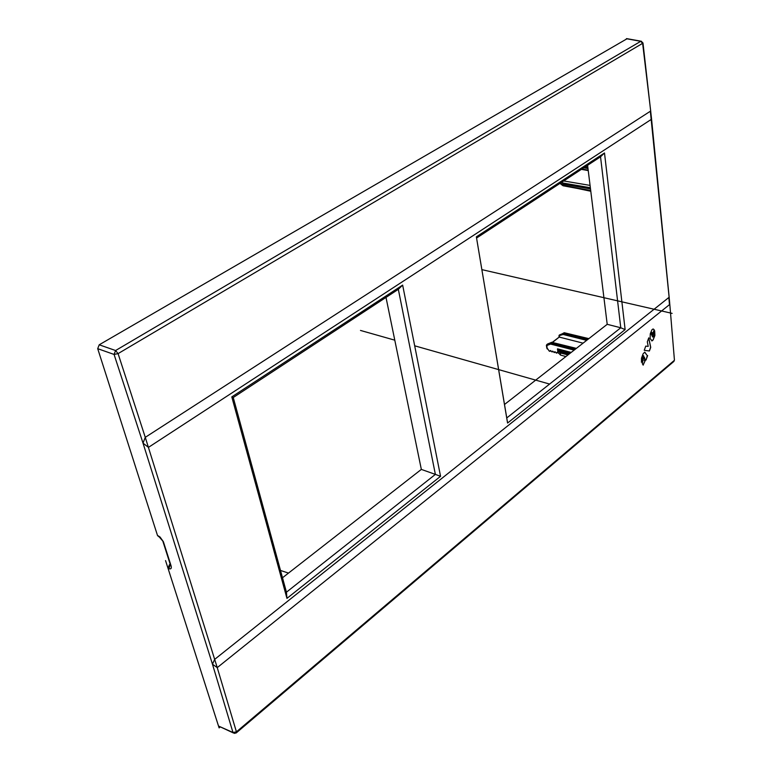 <?xml version="1.0" encoding="UTF-8"?>
<svg xmlns="http://www.w3.org/2000/svg" width="772" height="772" viewBox="0 0 772 772"><rect width="100%" height="100%" fill="white"/><g stroke="black" fill="none" stroke-linecap="round" stroke-linejoin="round"><path stroke-width="1.16" d="M158.907 536.762L157.546 535.604L97.706 348.674L114.073 354.445L143.023 443.147L148.465 447.364L651.211 119.448L651.5 118.454L669.227 297.895M627.115 38.706L99.212 344.795L97.706 348.674M236.425 732.763L673.638 361.643L674.13 360.543L236.425 731.846L217.241 667.626L212.454 664.181L214.703 659.346L668.832 297.5L669.478 304.641L217.241 667.626L145.271 437.338L650.342 111.245L669.691 302.923M641.571 41.312L640.76 41.302L642.642 43.483L650.806 111.93M651.5 118.454L642.999 43.116L118.077 353.624L115.588 350.527L114.073 354.445L118.077 353.624L145.271 437.338L143.023 443.147L212.454 664.181L232.98 732.483L234.292 733.361L236.242 732.918L236.425 731.846L232.98 732.483L218.515 726.047L168.035 568.366L169.406 564.757L170.4 565.123M163.394 541.732L158.366 535.922L160.065 537.051L163.394 541.732L171.104 565.924L170.12 565.046L168.856 568.703C170.95 569.35 171.702 568.424 171.104 565.924M233.173 732.86L218.515 726.047M170.187 564.187L169.406 564.757M673.85 361.479L674.429 360.07L669.749 303.676L674.41 359.848M651.751 335.135L651.076 333.543L651.877 332.423L651.182 333.562L651.751 335.135L652.446 333.224L651.973 332.442M644.147 360.418L645.054 359.462L644.331 357.108L644.099 358.855M644.234 350.295L645.759 346.107L648.21 346.406L647.312 341.842L648.76 337.846L650.728 347.361L649.416 350.99L644.234 350.295L649.32 350.961L650.632 347.332L648.702 338.011M654.231 329.953L652.108 335.801L652.755 337.055L652.012 335.781L654.135 329.933M651.983 340.877L653.083 339.998L654.888 335.482L654.675 330.85L653.315 334.594L653.672 336.573L652.755 337.055M652.079 340.906L650.101 338.493L650.275 333.745L651.915 329.789L652.987 329.017L654.096 329.692M647.274 355.583L646.145 359.974L645.701 359.347L643.105 365.098L645.797 359.366M641.397 362.155L643.674 355.776L642.333 363.699L643.201 365.127M642.893 358.353L641.474 362.251L641.474 358.189L643.095 353.827L644.659 352.177L646.782 354.985L644.823 352.167M506.76 417.942L476.363 236.84L507.571 423.037L506.76 417.942L620.775 327.772L607.207 324.317L504.502 404.48M607.207 324.317L587.588 165.295M233.24 397.512L231.803 396.895L402.646 285.09L440.551 476.305L435.379 474.394L398.333 289.326L233.24 397.512L286.441 592.192L435.379 474.394L421.338 469.405L282.494 577.774M421.338 469.405L386 297.403M476.613 238.017L600.539 156.803L620.775 327.772L625.127 329.596L507.571 423.037M476.363 236.84L604.495 152.981L600.539 156.803M604.495 152.981L625.127 329.596M231.803 396.895L286.952 598.377L440.551 476.305M398.333 289.326L402.646 285.09M286.441 592.192L286.952 598.377M577.736 188.503L590.783 191.253M563.29 185.724L560.819 182.839M590.348 187.731L562.933 183.012L562.363 184.054L590.503 188.918M563.695 180.947L590.069 185.405M546.962 347.863L549.346 351.212L550.822 350.662L549.992 351.337M574.156 350.121L550.561 344.061L546.701 345.615L547.358 344.138M559.102 335.521L564.1 332.8L559.102 335.521M586.672 340.356L563.126 334.469L558.947 335.743M552.414 342.469L559.15 337.132M569.089 354.068L560.704 351.868L560.462 355.052L565.934 356.539M567.97 354.946L560.154 352.881L558.735 351.405L559.362 350.478L557.529 348.838L571.212 352.418M560.462 355.052L557.866 352.312L557.529 348.838M558.957 353.46L557.046 352.302L556.525 353.19L554.836 351.714L554.315 352.592L552.627 351.115L552.115 351.993L550.426 350.517L550.031 351.27M550.561 344.061L551.536 342.382L547.483 344.032L546.393 345.316M551.99 342.363L547.715 343.936M563.126 334.469L564.081 332.809L588.737 338.734M587.791 339.477L563.338 333.379L559.333 335.009L559.411 337.123L583.072 343.154M653.276 329.017L654 329.673M651.751 340.877L652.987 339.979L654.588 336.293L654.627 330.985M642.671 357.697L643.501 355.709M642.787 358.333L642.574 357.677M646.087 359.858L647.65 355.554M644.331 357.108L644.002 358.826M505.004 404.094L504.425 403.968M288.496 573.094L280.497 570.45M220.126 727.05L219.113 727.899L165.546 560.588M672.122 313.384L481.911 269.64M549.23 383.964L414.68 345.808M394.791 340.172L360.485 330.435M626.623 38.61L641.04 41.206L642.97 42.952M626.362 38.716L640.76 41.302L115.588 350.527L99.212 344.795M158.366 535.922L157.546 535.604M168.856 568.703L168.035 568.366M562.576 185.454L559.989 183.379M562.527 185.261L560.115 183.302M590.696 190.51L562.527 185.251M587.839 167.331L585.137 166.897M587.984 168.518L583.719 167.833M562.933 183.012L561.842 182.163M588.177 170.13L581.885 169.029M575.275 349.243L550.774 342.961L546.779 344.573L547.194 348.963M560.704 351.868L559.362 350.478L570.093 353.286M558.735 351.405L557.432 349.282M554.441 352.466L555.232 351.849M556.651 353.055L557.442 352.447M576.24 348.49L551.536 342.382M162.931 541.433L170.4 564.882M590.744 190.935L563.097 185.772M588.235 170.573L581.374 169.367M546.412 345.422L546.817 348.182M552.192 342.411L559.169 337.084M558.967 335.849L559.14 337.103M588.862 338.638L564.274 332.732M556.602 353.122L557.461 352.466M554.392 352.524L555.242 351.868M576.375 348.384L551.729 342.295"/></g></svg>
